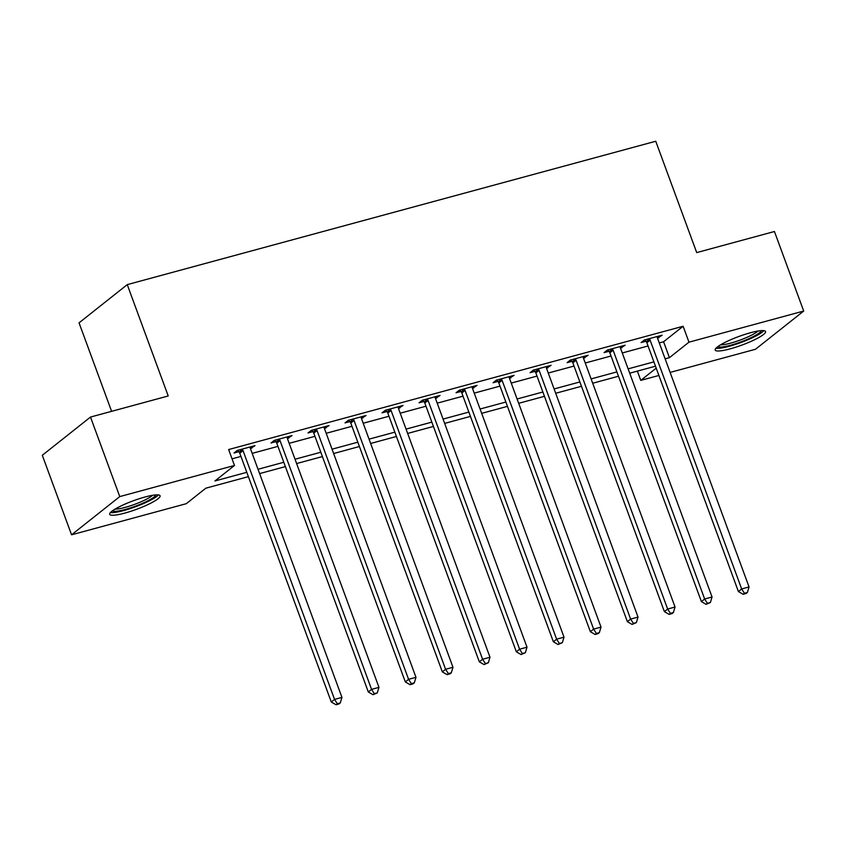 <?xml version="1.0" encoding="UTF-8"?>
<svg xmlns="http://www.w3.org/2000/svg" width="846" height="846" viewBox="0 0 846 846"><rect width="100%" height="100%" fill="white"/><g stroke="black" fill="none" stroke-linecap="round" stroke-linejoin="round"><path stroke-width="1.27" d="M145.047 497.004A26.829 4.558 -20.2 0 1 160.074 495.788A26.829 4.558 -20.2 0 1 124.732 513.11A26.829 4.558 -20.2 0 1 109.705 514.326A26.829 4.558 -20.2 0 1 145.047 497.004M750.529 332.732A26.829 4.558 -20.2 0 1 765.556 331.526A26.829 4.558 -20.2 0 1 730.214 348.848A26.829 4.558 -20.2 0 1 715.187 350.054A26.829 4.558 -20.2 0 1 750.529 332.732M111.609 411.325L79.048 322.844L127.249 284.626L655.745 141.25L696.713 252.594L774.439 231.508L803.7 311.042L755.499 349.261L670.127 372.42M658.907 375.465L640.771 380.383L656.21 368.147M637.366 371.119L640.771 380.383M248.386 476.647L205.832 488.184L186.289 503.687L71.561 534.809L119.762 496.591L234.49 465.469L214.947 480.962L246.789 472.322M119.762 496.591L90.501 417.057L42.3 455.275L71.561 534.809M659.277 342.926L663.581 341.752L683.113 326.26L228.632 449.554L234.49 465.469M232.047 458.828L240.941 456.417M252.171 453.371L277.953 446.371M289.173 443.325L314.955 436.335M326.186 433.289L351.968 426.289M363.198 423.243L388.98 416.253M400.211 413.208L425.993 406.207M437.213 403.161L462.995 396.171M474.225 393.126L500.007 386.125M511.238 383.079L537.02 376.089M548.25 373.044L574.032 366.054M585.252 363.008L611.034 356.007M622.265 352.962L648.047 345.972M657.511 338.136L662.122 335.185L644.356 339.997L641.109 342.588L645.921 341.276M620.499 348.171L625.12 345.221L607.354 350.043L604.097 352.623L608.909 351.323M583.497 358.218L588.107 355.267L570.341 360.079L567.084 362.67L571.907 361.358M546.484 368.253L551.095 365.303L533.329 370.125L530.072 372.705L534.894 371.405M509.472 378.299L514.082 375.349L496.327 380.161L493.07 382.752L497.882 381.44M472.459 388.335L477.081 385.385L459.315 390.207L456.057 392.787L460.869 391.476M435.457 398.371L440.068 395.431L422.302 400.243L419.045 402.823L423.867 401.522M398.445 408.417L403.056 405.467L385.29 410.289L382.032 412.869L386.855 411.558M361.432 418.453L366.043 415.502L348.288 420.325L345.031 422.905L349.842 421.604M324.42 428.499L329.041 425.549L311.275 430.371L308.018 432.951L312.83 431.64M287.418 438.535L292.029 435.584L274.263 440.406L271.006 442.987L275.828 441.686M250.405 448.581L255.016 445.631L237.25 450.453L233.993 453.033L238.815 451.722M90.501 417.057L168.217 395.97L127.249 284.626M683.113 326.26L688.972 342.165L803.7 311.042M665.125 358.831L669.429 357.657L688.972 342.165M258.019 469.276L283.801 462.276M295.032 459.23L320.814 452.24M332.034 449.194L357.826 442.194M369.046 439.148L394.828 432.158M406.059 429.112L431.841 422.122M443.071 419.077L468.853 412.076M480.073 409.03L505.866 402.04M517.086 398.995L542.868 391.994M554.098 388.949L579.88 381.958M591.111 378.913L616.893 371.912M628.113 368.867L653.905 361.877M655.491 366.202L629.71 373.192M618.479 376.237L592.697 383.238M581.477 386.284L555.685 393.274M544.464 396.319L518.683 403.32M507.452 406.366L481.67 413.356M470.439 416.401L444.658 423.402M433.438 426.447L407.645 433.438M396.425 436.483L370.643 443.473M359.413 446.519L333.631 453.519M322.4 456.565L296.618 463.555M285.398 466.601L259.606 473.601M663.581 341.752L669.429 357.657M658.304 336.222L658.865 337.766M621.292 346.257L621.863 347.801M584.279 356.303L584.85 357.847M547.267 366.339L547.838 367.883M510.265 376.385L510.825 377.929M473.252 386.421L473.823 387.965M436.24 396.467L436.811 398.011M399.227 406.503L399.798 408.047M362.225 416.549L362.786 418.093M325.213 426.585L325.784 428.129M288.2 436.621L288.772 438.175M251.188 446.667L251.759 448.211M650.13 340.187L646.873 342.767L738.399 591.544L741.656 588.964L650.13 340.187A3.437 3.014 51.6 0 0 649.474 339.056L649.178 338.696M744.427 593.279L743.126 594.304L746.087 593.501L747.388 592.475L744.427 593.279L741.656 588.964L749.059 586.955L657.532 338.178A3.437 3.014 51.6 0 1 657.31 336.93L657.31 336.486M646.873 342.767A3.437 3.014 51.6 0 0 646.217 341.636L644.779 339.891M738.399 591.544L743.126 594.304M747.388 592.475L749.059 586.955M613.117 350.223L609.86 352.814L701.397 601.591L704.655 599.01L613.117 350.223A3.437 3.014 51.6 0 0 612.462 349.102L612.166 348.732M707.415 603.314L706.114 604.351L710.376 602.511L707.415 603.314L704.655 599.01L712.057 597.001L620.52 348.224A3.437 3.014 51.6 0 1 620.298 346.976L620.298 346.532M609.86 352.814A3.437 3.014 51.6 0 0 609.215 351.682L607.766 349.927M701.397 601.591L706.114 604.351M710.376 602.511L712.057 597.001M576.105 360.269L572.848 362.849L664.385 611.626L667.642 609.046L576.105 360.269A3.437 3.014 51.6 0 0 575.46 359.138L575.153 358.778M670.402 613.361L669.101 614.386L672.062 613.583L673.363 612.557L670.402 613.361L667.642 609.046L675.045 607.037L583.507 358.26A3.437 3.014 51.6 0 1 583.285 357.012L583.285 356.568M572.848 362.849A3.437 3.014 51.6 0 0 572.203 361.718L570.754 359.973M664.385 611.626L669.101 614.386M673.363 612.557L675.045 607.037M539.103 370.305L535.846 372.896L627.372 621.673L630.63 619.092L539.103 370.305A3.437 3.014 51.6 0 0 538.447 369.184L538.151 368.814M633.4 623.396L632.089 624.433L636.361 622.593L633.4 623.396L630.63 619.092L638.032 617.083L546.505 368.296A3.437 3.014 51.6 0 1 546.273 367.058L546.283 366.614M535.846 372.896A3.437 3.014 51.6 0 0 535.19 371.764L533.741 370.009M627.372 621.673L632.089 624.433M636.361 622.593L638.032 617.083M502.09 380.351L498.833 382.931L590.36 631.708L593.617 629.128L502.09 380.351A3.437 3.014 51.6 0 0 501.435 379.22L501.139 378.86M596.388 633.443L595.087 634.468L598.048 633.665L599.349 632.639L596.388 633.443L593.617 629.128L601.02 627.119L509.493 378.342A3.437 3.014 51.6 0 1 509.271 377.094L509.271 376.65M498.833 382.931A3.437 3.014 51.6 0 0 498.178 381.8L496.739 380.055M590.36 631.708L595.087 634.468M599.349 632.639L601.02 627.119M761.252 330.638A23.223 3.944 -20.2 0 1 752.348 337.036A23.223 3.944 -20.2 0 1 717.884 346.596M720.581 344.83A21.499 3.659 159.8 0 0 750.804 335.534A21.499 3.659 159.8 0 0 758.048 331.04M715.928 348.288A26.66 4.537 159.8 0 0 754.262 336.856A26.66 4.537 159.8 0 0 763.843 330.659M155.77 494.899A23.223 3.944 -20.2 0 1 125.166 509.482A23.223 3.944 -20.2 0 1 112.402 510.857M115.109 509.091A21.499 3.659 159.8 0 0 125.229 507.378A21.499 3.659 159.8 0 0 152.576 495.301M110.445 512.549A26.66 4.537 159.8 0 0 123.854 510.519A26.66 4.537 159.8 0 0 158.361 494.921M465.078 390.387L461.821 392.967L553.358 641.754L556.615 639.174L465.078 390.387A3.437 3.014 51.6 0 0 464.433 389.255L464.126 388.896M559.375 643.478L558.074 644.515L562.336 642.674L559.375 643.478L556.615 639.174L564.018 637.165L472.48 388.377A3.437 3.014 51.6 0 1 472.258 387.14L472.258 386.696M461.821 392.967A3.437 3.014 51.6 0 0 461.176 391.846L459.727 390.091M553.358 641.754L558.074 644.515M562.336 642.674L564.018 637.165M428.065 400.433L424.808 403.013L516.346 651.79L519.603 649.21L428.065 400.433A3.437 3.014 51.6 0 0 427.42 399.301L427.114 398.942M522.363 653.514L521.062 654.55L525.324 652.71L522.363 653.514L519.603 649.21L527.005 647.201L435.468 398.424A3.437 3.014 51.6 0 1 435.246 397.176L435.246 396.732M424.808 403.013A3.437 3.014 51.6 0 0 424.163 401.882L422.714 400.137M516.346 651.79L521.062 654.55M525.324 652.71L527.005 647.201M391.064 410.469L387.806 413.049L479.333 661.836L482.59 659.256L391.064 410.469A3.437 3.014 51.6 0 0 390.408 409.337L390.112 408.978M485.361 663.56L484.06 664.596L488.322 662.756L485.361 663.56L482.59 659.256L489.993 657.247L398.466 408.459A3.437 3.014 51.6 0 1 398.233 407.222L398.244 406.778M387.806 413.049A3.437 3.014 51.6 0 0 387.151 411.928L385.702 410.173M479.333 661.836L484.06 664.596M488.322 662.756L489.993 657.247M354.051 420.515L350.794 423.095L442.331 671.872L445.578 669.292L354.051 420.515A3.437 3.014 51.6 0 0 353.395 419.383L353.099 419.024M448.348 673.596L447.048 674.632L450.009 673.828L451.309 672.792L448.348 673.596L445.578 669.292L452.98 667.283L361.454 418.506A3.437 3.014 51.6 0 1 361.231 417.258L361.231 416.814M350.794 423.095A3.437 3.014 51.6 0 0 350.138 421.964L348.7 420.219M442.331 671.872L447.048 674.632M451.309 672.792L452.98 667.283M317.039 430.551L313.781 433.131L405.319 681.918L408.576 679.327L317.039 430.551A3.437 3.014 51.6 0 0 316.393 429.419L316.087 429.059M411.336 683.642L410.035 684.668L412.996 683.875L414.297 682.838L411.336 683.642L408.576 679.327L415.978 677.329L324.441 428.541A3.437 3.014 51.6 0 1 324.219 427.293L324.219 426.849M313.781 433.131A3.437 3.014 51.6 0 0 313.136 431.999L311.688 430.254M405.319 681.918L410.035 684.668M414.297 682.838L415.978 677.329M280.026 440.597L276.769 443.177L368.306 691.954L371.563 689.374L280.026 440.597A3.437 3.014 51.6 0 0 279.381 439.465L279.074 439.106M374.323 693.678L373.023 694.714L377.284 692.874L374.323 693.678L371.563 689.374L378.966 687.364L287.429 438.588A3.437 3.014 51.6 0 1 287.206 437.34L287.206 436.896M276.769 443.177A3.437 3.014 51.6 0 0 276.124 442.046L274.675 440.29M368.306 691.954L373.023 694.714M377.284 692.874L378.966 687.364M243.024 450.632L239.767 453.213L331.294 702L334.551 699.409L243.024 450.632A3.437 3.014 51.6 0 0 242.368 449.501L242.072 449.141M337.321 703.724L336.021 704.75L338.982 703.946L340.282 702.92L337.321 703.724L334.551 699.409L341.953 697.4L250.427 448.623A3.437 3.014 51.6 0 1 250.194 447.375L250.205 446.931M239.767 453.213A3.437 3.014 51.6 0 0 239.111 452.081L237.663 450.336M331.294 702L336.021 704.75M340.282 702.92L341.953 697.4M649.474 339.056L646.217 341.636M612.462 349.102L609.215 351.682M575.46 359.138L572.203 361.718M538.447 369.184L535.19 371.764M501.435 379.22L498.178 381.8M464.433 389.255L461.176 391.846M427.42 399.301L424.163 401.882M390.408 409.337L387.151 411.928M353.395 419.383L350.138 421.964M316.393 429.419L313.136 431.999M279.381 439.465L276.124 442.046M242.368 449.501L239.111 452.081"/></g></svg>

